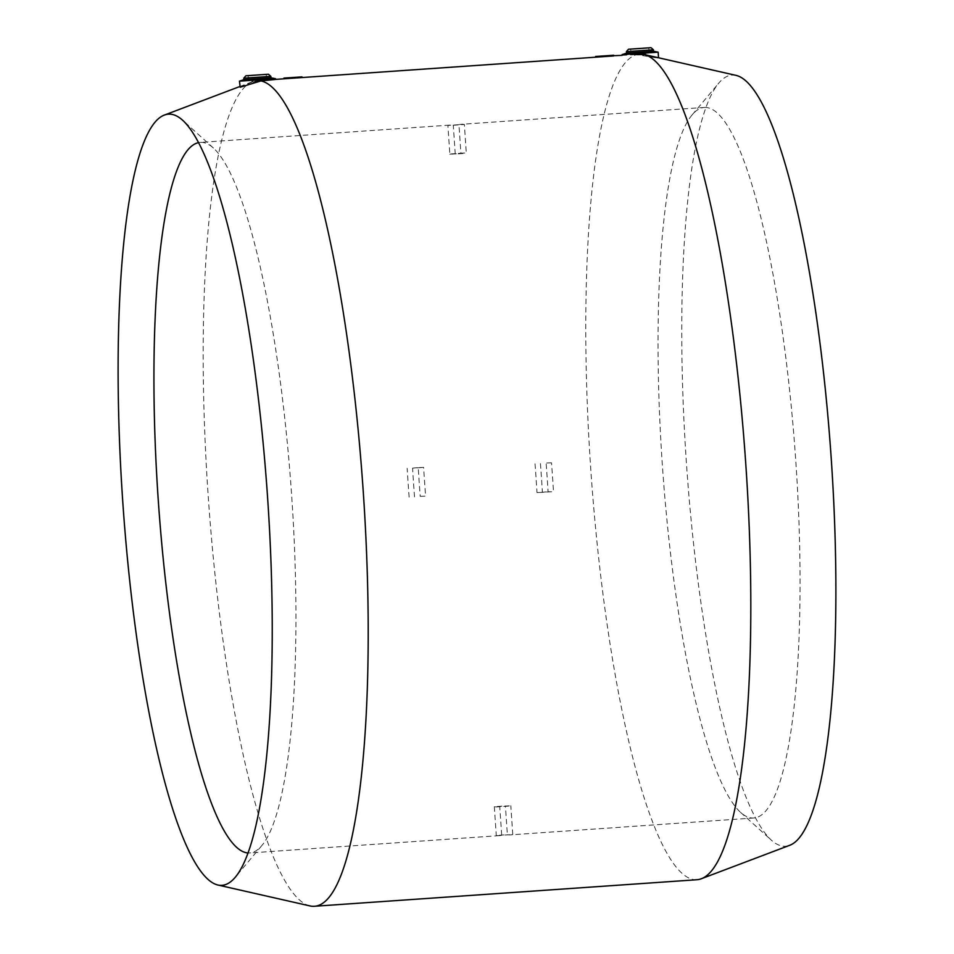 <?xml version="1.0" encoding="UTF-8"?>
<svg xmlns="http://www.w3.org/2000/svg" width="954" height="954" viewBox="0 0 954 954"><rect width="100%" height="100%" fill="white"/><g stroke="black" fill="none" stroke-linecap="round" stroke-linejoin="round"><path stroke-width="0.72" stroke-dasharray="4.77 3.58" d="M641.005 54.104L635.722 54.414L643.115 55.01L639.097 54.187L641.219 54.116L644.701 54.95L641.005 54.104A413.797 77.489 86 0 1 641.219 54.116M275.599 79.385L274.609 79.456L275.611 79.432M696.933 879.731A413.797 77.489 86 0 1 696.444 879.767A413.797 77.489 86 0 1 591.444 478.717A413.797 77.489 86 0 1 636.795 54.628L658.248 58.206L643.568 54.378M613.565 55.952L595.845 57.18M301.869 77.572L284.149 78.8M736.178 75.402A386.513 72.385 -94 0 0 732.529 75.044A386.513 72.385 -94 0 0 718.791 83.105A386.513 72.385 -94 0 0 686.606 465.671A386.513 72.385 -94 0 0 771.309 840.116A386.513 72.385 -94 0 0 785.106 846.27A386.513 72.385 -94 0 0 789.59 845.351M626.492 53.114L653.562 51.266M622.068 54.628L658.153 52.172M626.384 51.647L653.466 49.799M631.25 54.02L649.137 52.792L631.25 54.02M644.582 53.806L635.65 54.414L644.582 53.806M643.115 55.01L644.701 54.95M639.311 54.163A413.797 77.489 86 0 0 639.097 54.187L634.613 54.497M634.565 53.794L645.751 53.019L634.565 53.794M253.168 82.056L258.617 80.649L256.495 80.72L253.168 82.056L256.709 80.708L262.064 80.339L258.415 80.637A413.797 77.489 86 0 1 258.617 80.649L262.064 80.339M263.054 79.564L251.868 80.327L263.054 79.564M253.048 80.959L251.999 82.163L251.868 80.327M266.369 79.325L248.481 80.553L266.369 79.325M270.864 76.344L243.795 78.18M270.96 77.811L243.89 79.659M275.551 78.705L239.466 81.173M258.415 80.637L254.742 82.008M704.827 107.42A356.128 66.697 86 0 1 795.66 459.232A356.128 66.697 86 0 1 753.696 817.995A356.128 66.697 86 0 1 753.278 818.019A356.128 66.697 86 0 1 740.554 812.367A356.128 66.697 86 0 1 662.517 467.341A356.128 66.697 86 0 1 692.175 114.838A356.128 66.697 86 0 1 704.41 107.444A356.128 66.697 86 0 1 704.827 107.42M464.359 124.485A356.128 66.697 -94 0 0 461.641 124.294A356.128 66.697 -94 0 0 461.223 124.306A356.128 66.697 -94 0 0 458.957 124.676L460.925 153.463A327.305 61.294 86 0 1 463.215 153.069A327.305 61.294 86 0 1 466.327 153.272L464.359 124.485L453.281 125.248A356.128 66.697 86 0 0 450.562 125.057A356.128 66.697 86 0 0 450.145 125.081L200.304 142.408A356.128 66.697 86 0 1 200.722 142.385A356.128 66.697 86 0 1 213.446 148.049A356.128 66.697 86 0 1 291.483 493.075A356.128 66.697 86 0 1 261.825 845.566A356.128 66.697 86 0 1 249.59 852.971A356.128 66.697 86 0 1 249.173 852.983A356.128 66.697 86 0 1 247.933 852.971M501.685 835.275A356.128 66.697 86 0 1 499.431 835.632A356.128 66.697 86 0 1 499.002 835.656A356.128 66.697 86 0 1 496.283 835.465L507.361 834.69A356.128 66.697 -94 0 0 510.08 834.893A356.128 66.697 -94 0 0 510.509 834.869A356.128 66.697 -94 0 0 512.763 834.5L501.685 835.275L499.729 806.488L510.807 805.713A327.305 61.294 86 0 1 508.506 806.106A327.305 61.294 86 0 1 505.405 805.903L507.361 834.69M540.441 463.608A356.128 66.697 86 0 1 542.397 492.371L553.475 491.608A356.128 66.697 -94 0 0 551.519 462.845L546.117 463.036A327.305 61.294 86 0 1 548.073 491.799L553.475 491.608M551.519 462.845L546.117 463.036M535.039 463.799A327.305 61.294 86 0 1 536.995 492.562L548.073 491.799M536.995 492.562L542.397 492.371M512.763 834.5L510.807 805.713M499.729 806.488A327.305 61.294 86 0 1 497.428 806.881A327.305 61.294 86 0 1 494.327 806.679L505.405 805.903M494.327 806.679L496.283 835.465M420.213 496.342L425.615 496.14A327.305 61.294 86 0 1 423.648 467.388L418.246 467.579A356.128 66.697 -94 0 0 420.213 496.342L425.615 496.14M414.537 496.915A327.305 61.294 86 0 1 412.569 468.152L423.648 467.388M412.569 468.152L418.246 467.579M409.123 497.106A356.128 66.697 86 0 1 407.167 468.342M458.957 124.676L447.879 125.439L449.847 154.238L460.925 153.463M449.847 154.238A327.305 61.294 86 0 1 452.136 153.844A327.305 61.294 86 0 1 455.249 154.035L466.327 153.272M455.249 154.035L453.281 125.248M447.879 125.439A356.128 66.697 86 0 1 450.145 125.081M198.659 142.635A356.128 66.697 86 0 1 200.304 142.408M239.871 87.124L254.193 81.162C279.295 79.063 281.549 78.991 260.967 80.923M309.931 905.918A413.797 77.489 86 0 1 208.389 498.835A413.797 77.489 86 0 1 252.762 81.627A413.797 77.489 86 0 1 254.193 81.162M622.115 55.356L636.795 54.628M635.722 54.414L634.756 54.473M631.083 54.02L630.749 49.083M644.665 53.806L645.87 54.855L645.751 53.019M634.517 54.497L634.47 53.794M248.147 75.628L248.481 80.553M753.696 817.995L510.509 834.869M499.431 835.632L249.59 852.971M213.446 148.049L182.691 120.287M261.825 845.566L235.209 877.31M508.506 806.106L497.428 806.881M463.215 153.069L452.136 153.844M704.41 107.444L461.223 124.306M740.554 812.367L771.309 840.116M692.175 114.838L718.791 83.105M266.19 74.388L266.536 79.325M263.149 79.564L263.197 80.267M239.824 86.528L252.762 81.627M261.98 80.327L260.692 80.422M649.137 52.792L648.792 47.855"/><path stroke-width="1.43" d="M245.893 75.771L268.456 74.233L245.893 75.771L243.795 78.18L243.89 79.659L239.466 81.173L275.551 78.717L275.611 79.432L260.967 80.923A413.797 77.489 86 0 1 363.701 498.441A413.797 77.489 86 0 1 314.331 906.276A413.797 77.489 86 0 1 313.842 906.3A413.797 77.489 86 0 1 309.931 905.918L217.822 885.002A386.513 72.385 86 0 1 122.971 504.761A386.513 72.385 86 0 1 164.41 115.064A386.513 72.385 86 0 1 168.894 114.146A386.513 72.385 86 0 1 182.691 120.287A386.513 72.385 86 0 1 267.394 494.744A386.513 72.385 86 0 1 235.209 877.31A386.513 72.385 86 0 1 221.471 885.36A386.513 72.385 86 0 1 217.822 885.002M636.795 54.628L643.568 54.378A413.797 77.489 86 0 1 644.069 54.485A413.797 77.489 86 0 1 745.611 461.569A413.797 77.489 86 0 1 701.238 878.777A413.797 77.489 86 0 1 696.933 879.731L314.331 906.276M613.565 55.952L302.036 77.548L301.989 76.869L283.934 78.097L301.989 76.869M301.869 77.572L275.599 79.385M701.238 878.777L789.59 845.351A386.513 72.385 -94 0 0 831.029 455.642A386.513 72.385 -94 0 0 736.178 75.402L644.069 54.485M653.562 51.266L626.73 53.114L626.384 51.647L653.466 49.799L653.562 51.277L658.153 52.172L622.068 54.628L622.115 55.356L595.63 56.477L613.684 55.249M650.855 47.7L628.495 49.238L650.855 47.7M630.904 49.083L648.792 47.855L630.904 49.083M260.967 80.923L240.193 87.208L239.466 81.173M266.035 74.388L248.147 75.628L266.035 74.388M243.795 78.192L270.864 76.344L270.96 77.811L275.551 78.705M243.89 79.659L270.96 77.811M247.933 852.971A356.128 66.697 86 0 1 158.412 502.305A356.128 66.697 86 0 1 198.659 142.635M651.045 47.7L653.466 49.799M658.534 57.777L658.153 52.172M268.456 74.233L270.864 76.344M283.934 78.097L283.982 78.812M595.63 56.477L595.678 57.192M164.41 115.064L239.824 86.528M628.495 49.238L626.384 51.647M626.492 53.114L622.068 54.628"/></g></svg>
